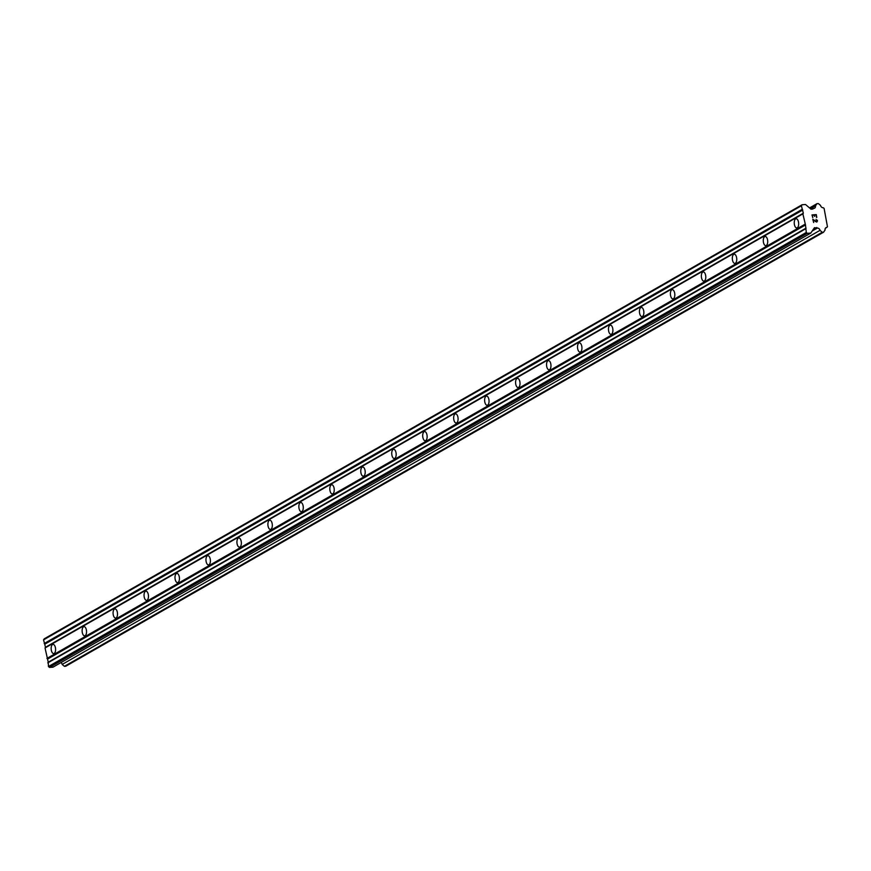<?xml version="1.0" encoding="UTF-8"?>
<svg xmlns="http://www.w3.org/2000/svg" width="871" height="871" viewBox="0 0 871 871"><rect width="100%" height="100%" fill="white"/><g stroke="black" fill="none" stroke-linecap="round" stroke-linejoin="round"><path stroke-width="1.31" d="M52.554 644.529A4.605 2.199 85.8 0 1 53.033 644.377A4.605 2.199 85.8 0 1 55.515 648.296A4.605 2.199 85.8 0 1 54.187 653.424A4.605 2.199 85.8 0 1 53.708 653.577A4.605 2.199 85.8 0 1 51.226 649.646A4.605 2.199 85.8 0 1 52.554 644.529M83.518 626.793A4.605 2.199 85.8 0 1 83.997 626.641A4.605 2.199 85.8 0 1 86.479 630.56A4.605 2.199 85.8 0 1 85.151 635.688A4.605 2.199 85.8 0 1 84.672 635.841A4.605 2.199 85.8 0 1 82.19 631.911A4.605 2.199 85.8 0 1 83.518 626.793M114.482 609.058A4.605 2.199 85.8 0 1 114.961 608.905A4.605 2.199 85.8 0 1 117.433 612.825A4.605 2.199 85.8 0 1 116.115 617.953A4.605 2.199 85.8 0 1 115.625 618.105A4.605 2.199 85.8 0 1 113.154 614.175A4.605 2.199 85.8 0 1 114.482 609.058M145.435 591.322A4.605 2.199 85.8 0 1 145.925 591.169A4.605 2.199 85.8 0 1 148.397 595.089A4.605 2.199 85.8 0 1 147.068 600.217A4.605 2.199 85.8 0 1 146.589 600.369A4.605 2.199 85.8 0 1 144.118 596.439A4.605 2.199 85.8 0 1 145.435 591.322M176.399 573.586A4.605 2.199 85.8 0 1 176.889 573.434A4.605 2.199 85.8 0 1 179.361 577.364A4.605 2.199 85.8 0 1 178.032 582.481A4.605 2.199 85.8 0 1 177.553 582.634A4.605 2.199 85.8 0 1 175.071 578.714A4.605 2.199 85.8 0 1 176.399 573.586M207.363 555.85A4.605 2.199 85.8 0 1 207.842 555.698A4.605 2.199 85.8 0 1 210.325 559.628A4.605 2.199 85.8 0 1 208.996 564.746A4.605 2.199 85.8 0 1 208.517 564.898A4.605 2.199 85.8 0 1 206.035 560.978A4.605 2.199 85.8 0 1 207.363 555.85M238.327 538.115A4.605 2.199 85.8 0 1 238.806 537.962A4.605 2.199 85.8 0 1 241.289 541.893A4.605 2.199 85.8 0 1 239.961 547.01A4.605 2.199 85.8 0 1 239.481 547.162A4.605 2.199 85.8 0 1 236.999 543.243A4.605 2.199 85.8 0 1 238.327 538.115M269.291 520.379A4.605 2.199 85.8 0 1 269.77 520.227A4.605 2.199 85.8 0 1 272.253 524.157A4.605 2.199 85.8 0 1 270.925 529.274A4.605 2.199 85.8 0 1 270.435 529.426A4.605 2.199 85.8 0 1 267.963 525.507A4.605 2.199 85.8 0 1 269.291 520.379M300.255 502.643A4.605 2.199 85.8 0 1 300.735 502.491A4.605 2.199 85.8 0 1 303.206 506.421A4.605 2.199 85.8 0 1 301.889 511.538A4.605 2.199 85.8 0 1 301.399 511.691A4.605 2.199 85.8 0 1 298.927 507.771A4.605 2.199 85.8 0 1 300.255 502.643M331.209 484.918A4.605 2.199 85.8 0 1 331.699 484.766A4.605 2.199 85.8 0 1 334.17 488.685A4.605 2.199 85.8 0 1 332.842 493.803A4.605 2.199 85.8 0 1 332.363 493.955A4.605 2.199 85.8 0 1 329.891 490.035A4.605 2.199 85.8 0 1 331.209 484.918M362.173 467.183A4.605 2.199 85.8 0 1 362.652 467.03A4.605 2.199 85.8 0 1 365.134 470.95A4.605 2.199 85.8 0 1 363.806 476.067A4.605 2.199 85.8 0 1 363.327 476.219A4.605 2.199 85.8 0 1 360.844 472.3A4.605 2.199 85.8 0 1 362.173 467.183M393.137 449.447A4.605 2.199 85.8 0 1 393.616 449.294A4.605 2.199 85.8 0 1 396.098 453.214A4.605 2.199 85.8 0 1 394.77 458.342A4.605 2.199 85.8 0 1 394.291 458.484A4.605 2.199 85.8 0 1 391.808 454.564A4.605 2.199 85.8 0 1 393.137 449.447M424.101 431.711A4.605 2.199 85.8 0 1 424.58 431.559A4.605 2.199 85.8 0 1 427.062 435.478A4.605 2.199 85.8 0 1 425.734 440.606A4.605 2.199 85.8 0 1 425.255 440.759A4.605 2.199 85.8 0 1 422.773 436.828A4.605 2.199 85.8 0 1 424.101 431.711M455.065 413.975A4.605 2.199 85.8 0 1 455.544 413.823A4.605 2.199 85.8 0 1 458.015 417.742A4.605 2.199 85.8 0 1 456.698 422.87A4.605 2.199 85.8 0 1 456.208 423.023A4.605 2.199 85.8 0 1 453.737 419.093A4.605 2.199 85.8 0 1 455.065 413.975M486.029 396.24A4.605 2.199 85.8 0 1 486.508 396.087A4.605 2.199 85.8 0 1 488.979 400.007A4.605 2.199 85.8 0 1 487.651 405.135A4.605 2.199 85.8 0 1 487.172 405.287A4.605 2.199 85.8 0 1 484.701 401.357A4.605 2.199 85.8 0 1 486.029 396.24M516.982 378.504A4.605 2.199 85.8 0 1 517.472 378.352A4.605 2.199 85.8 0 1 519.943 382.271A4.605 2.199 85.8 0 1 518.615 387.399A4.605 2.199 85.8 0 1 518.136 387.551A4.605 2.199 85.8 0 1 515.654 383.621A4.605 2.199 85.8 0 1 516.982 378.504M547.946 360.768A4.605 2.199 85.8 0 1 548.425 360.616A4.605 2.199 85.8 0 1 550.908 364.546A4.605 2.199 85.8 0 1 549.579 369.663A4.605 2.199 85.8 0 1 549.1 369.816A4.605 2.199 85.8 0 1 546.618 365.896A4.605 2.199 85.8 0 1 547.946 360.768M578.91 343.032A4.605 2.199 85.8 0 1 579.389 342.88A4.605 2.199 85.8 0 1 581.872 346.81A4.605 2.199 85.8 0 1 580.543 351.928A4.605 2.199 85.8 0 1 580.064 352.08A4.605 2.199 85.8 0 1 577.582 348.16A4.605 2.199 85.8 0 1 578.91 343.032M609.874 325.297A4.605 2.199 85.8 0 1 610.353 325.144A4.605 2.199 85.8 0 1 612.836 329.075A4.605 2.199 85.8 0 1 611.507 334.192A4.605 2.199 85.8 0 1 611.017 334.344A4.605 2.199 85.8 0 1 608.546 330.425A4.605 2.199 85.8 0 1 609.874 325.297M640.838 307.561A4.605 2.199 85.8 0 1 641.317 307.409A4.605 2.199 85.8 0 1 643.789 311.339A4.605 2.199 85.8 0 1 642.471 316.456A4.605 2.199 85.8 0 1 641.981 316.609A4.605 2.199 85.8 0 1 639.51 312.689A4.605 2.199 85.8 0 1 640.838 307.561M671.791 289.825A4.605 2.199 85.8 0 1 672.281 289.684A4.605 2.199 85.8 0 1 674.753 293.603A4.605 2.199 85.8 0 1 673.425 298.72A4.605 2.199 85.8 0 1 672.945 298.873A4.605 2.199 85.8 0 1 670.474 294.953A4.605 2.199 85.8 0 1 671.791 289.825M702.755 272.1A4.605 2.199 85.8 0 1 703.235 271.948A4.605 2.199 85.8 0 1 705.717 275.867A4.605 2.199 85.8 0 1 704.389 280.985A4.605 2.199 85.8 0 1 703.91 281.137A4.605 2.199 85.8 0 1 701.427 277.218A4.605 2.199 85.8 0 1 702.755 272.1M733.72 254.365A4.605 2.199 85.8 0 1 734.199 254.212A4.605 2.199 85.8 0 1 736.681 258.132A4.605 2.199 85.8 0 1 735.353 263.249A4.605 2.199 85.8 0 1 734.874 263.401A4.605 2.199 85.8 0 1 732.391 259.482A4.605 2.199 85.8 0 1 733.72 254.365M764.684 236.629A4.605 2.199 85.8 0 1 765.163 236.477A4.605 2.199 85.8 0 1 767.645 240.396A4.605 2.199 85.8 0 1 766.317 245.524A4.605 2.199 85.8 0 1 765.838 245.676A4.605 2.199 85.8 0 1 763.355 241.746A4.605 2.199 85.8 0 1 764.684 236.629M795.648 218.893A4.605 2.199 85.8 0 1 796.127 218.741A4.605 2.199 85.8 0 1 798.598 222.66A4.605 2.199 85.8 0 1 797.281 227.788A4.605 2.199 85.8 0 1 796.791 227.941A4.605 2.199 85.8 0 1 794.319 224.01A4.605 2.199 85.8 0 1 795.648 218.893M816.062 214.952L814.341 215.083L816.062 214.952L816.508 217.38L816.29 214.625L811.99 214.93L816.29 214.614L816.802 217.369M814.341 215.083L814.592 216.4L814.341 215.083M814.592 216.4L814.058 215.104L812.338 215.224L814.058 215.104M812.338 215.224L812.785 217.652L812.338 215.224M812.785 217.652L811.99 214.93M816.051 219.34L817.074 221.517M817.314 220.178L817.477 221.082L817.314 220.178M816.813 222.072L815.006 221.288M813.198 219.938L813.677 222.519L813.198 219.938M813.677 222.519L812.795 219.285L816.737 221.746L812.795 219.285M813.732 208.441A2.569 2.199 -119.8 0 0 815.496 205.839L816.976 203.672L818.359 203.574L820.58 205.469A2.569 2.199 -119.8 0 0 823.237 207.744L824.097 208.376L827.45 226.667L826.851 227.396A2.569 2.199 -119.8 0 0 825.077 229.988L823.607 232.165L822.224 232.263L820.003 230.358A2.569 2.199 -119.8 0 0 817.336 228.082L814.472 227.679L810.781 233.09L807.319 233.341L806.285 232.459L805.49 224.947L802.866 213.874L803.334 213.199L801.385 205.774L802.071 204.761L805.544 204.511L811.086 209.258L813.732 208.441L812.491 209.149M802.071 204.761L44.236 638.835L43.55 639.858L45.499 647.273L45.042 647.959L48.243 662.21L48.449 666.533L49.484 667.426L52.957 667.175L810.781 233.09M60.948 662.591A2.569 2.199 -119.8 0 1 62.168 664.442L64.389 666.337L65.771 666.239L823.607 232.165M804.793 224.359L46.958 658.432M802.866 213.874L45.042 647.959M805.49 224.947L47.655 659.031M806.067 228.126L48.243 662.21M805.61 228.801L47.774 662.885M806.285 232.459L48.449 666.533M807.319 233.341L49.484 667.426M816.78 227.505L813.187 229.563M817.336 228.082L812.186 231.044M820.003 230.358L62.168 664.442M822.224 232.263L64.389 666.337M826.851 227.396L825.458 228.191M816.976 203.672L809.54 207.929M815.496 205.839L810.466 208.724M801.385 205.774L43.55 639.858M802.049 209.432L44.225 643.506M802.746 210.02L44.911 644.105M803.334 213.199L45.499 647.273"/></g></svg>

